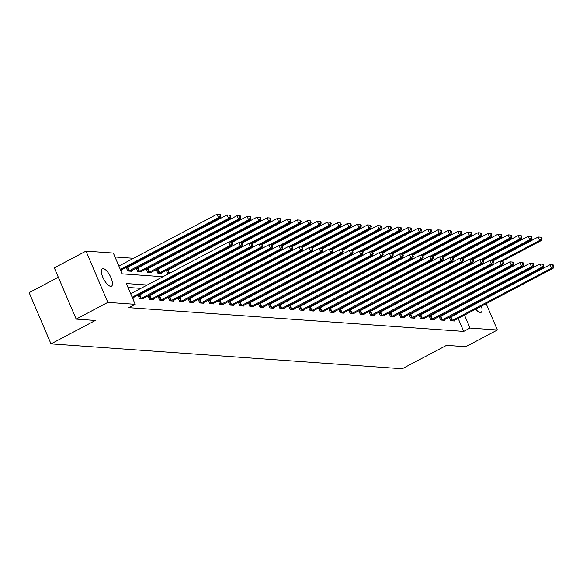 <?xml version="1.0" encoding="UTF-8"?>
<svg xmlns="http://www.w3.org/2000/svg" width="583" height="583" viewBox="0 0 583 583"><rect width="100%" height="100%" fill="white"/><g stroke="black" fill="none" stroke-linecap="round" stroke-linejoin="round"><path stroke-width="0.87" d="M481.405 306.148A9.845 3.593 -117.8 0 1 481.077 312.379A9.845 3.593 -117.8 0 1 480.261 312.532A9.845 3.593 -117.8 0 1 475.75 309.136M473.25 305.252A9.845 3.593 -117.8 0 1 472.93 304.61M471.297 300.267A9.845 3.593 -117.8 0 1 471.13 299.553M110.668 286.326A9.845 3.593 -117.8 0 1 103.22 278.164A9.845 3.593 -117.8 0 1 102.287 268.756A9.845 3.593 -117.8 0 1 103.111 268.603A9.845 3.593 -117.8 0 1 110.559 276.765A9.845 3.593 -117.8 0 1 111.484 286.173A9.845 3.593 -117.8 0 1 110.668 286.326M58.315 277.231L29.15 292.637L51.005 343.883L402.197 368.777L446.534 345.362L465.715 346.725L497.379 330L470.036 328.061L464.498 315.075M51.005 343.883L95.35 320.461L76.176 319.105L54.314 267.859L85.985 251.135L113.335 253.073L122.197 273.85L162.912 276.736M183.74 261.862L182.392 261.767M173.705 261.148L172.357 261.053M163.67 260.433L162.322 260.339M153.628 259.726L152.28 259.632M143.593 259.012L142.245 258.918M133.551 258.298L115.004 256.986M447.977 294.546L447.7 293.883M120.761 270.49L121.512 270.541L121.271 269.995M127.247 267.59L126.212 267.517L127.684 270.978L131.547 271.255L131.313 270.701M137.289 268.304L136.247 268.231L137.726 271.693L141.582 271.962L141.348 271.416M147.324 269.018L146.282 268.938L147.761 272.407L151.624 272.676L151.383 272.13M157.366 269.725L156.324 269.652L157.796 273.114L161.659 273.391L161.425 272.837M167.401 270.439L166.359 270.366L167.838 273.828L168.349 273.864M177.698 274.134L178.391 274.578M187.741 274.841L188.426 275.285M197.775 275.555L198.468 275.999M207.81 276.269L208.503 276.714M217.853 276.976L218.538 277.421M227.887 277.69L228.58 278.135M237.93 278.404L238.615 278.842M247.964 279.111L248.649 279.556M257.999 279.825L258.692 280.27M268.042 280.54L268.727 280.977M278.076 281.246L278.769 281.691M288.111 281.961L288.804 282.405M298.153 282.675L298.839 283.112M308.188 283.382L308.881 283.826M318.231 284.096L318.916 284.54M328.265 284.81L328.958 285.247M338.3 285.517L338.993 285.962M348.343 286.231L349.028 286.676M358.377 286.945L359.07 287.383M368.42 287.652L369.105 288.097M378.454 288.366L379.139 288.811M388.489 289.081L389.182 289.518M398.532 289.787L399.217 290.232M408.566 290.502L409.259 290.946M418.601 291.216L419.294 291.653M428.643 291.923L429.328 292.367M438.678 292.637L439.371 293.081M147.215 285.021L126.329 283.542L135.19 304.319L128.858 307.664L463.704 331.406L458.165 318.42M456.351 314.171L456.074 313.516M452.051 310.433L450.703 310.338M442.016 309.719L440.668 309.624M431.974 309.005L430.633 308.91M421.939 308.298L420.591 308.203M411.904 307.584L410.556 307.489M401.862 306.869L400.514 306.775M391.827 306.162L390.479 306.068M381.785 305.448L380.444 305.354M371.75 304.734L370.402 304.639M361.715 304.027L360.367 303.932M351.673 303.313L350.332 303.218M341.638 302.606L340.29 302.504M331.603 301.892L330.255 301.797M321.561 301.178L320.213 301.083M311.526 300.471L310.178 300.369M301.484 299.757L300.143 299.662M291.449 299.043L290.101 298.948M281.414 298.336L280.066 298.234M271.372 297.621L270.024 297.527M261.337 296.907L259.989 296.813M251.295 296.2L249.954 296.106M241.26 295.486L239.912 295.392M231.225 294.772L229.877 294.677M221.183 294.065L219.842 293.97M211.148 293.351L209.8 293.256M201.113 292.637L199.765 292.542M191.071 291.93L189.723 291.835M181.036 291.216L179.688 291.121M170.994 290.502L169.653 290.407M160.959 289.795L159.611 289.7M150.924 289.081L149.576 288.986M140.882 288.366L127.998 287.455M132.574 298.19L133.325 298.241L133.092 297.694M139.067 295.289L138.025 295.217L139.497 298.678L143.36 298.955L143.126 298.401M149.102 296.004L148.06 295.931L149.54 299.392L153.402 299.662L153.161 299.115M159.137 296.718L158.102 296.638L159.574 300.107L163.437 300.376L163.204 299.83M169.179 297.425L168.137 297.352L169.617 300.813L173.472 301.09L173.238 300.536M179.214 298.139L178.172 298.066L179.651 301.528L183.514 301.797L183.281 301.251M189.256 298.853L188.214 298.773L189.686 302.242L193.549 302.511L193.316 301.965M199.291 299.56L198.249 299.487L199.729 302.949L203.591 303.226L203.35 302.672M209.326 300.274L208.284 300.201L209.763 303.663L213.626 303.932L213.393 303.386M219.368 300.988L218.326 300.908L219.806 304.377L223.661 304.647L223.427 304.1M229.403 301.695L228.361 301.622L229.84 305.084L233.703 305.361L233.462 304.807M239.445 302.409L238.403 302.337L239.875 305.798L243.738 306.068L243.505 305.521M249.48 303.124L248.438 303.043L249.918 306.512L253.773 306.782L253.539 306.235M259.515 303.83L258.473 303.758L259.952 307.219L263.815 307.496L263.582 306.942M269.557 304.545L268.515 304.472L269.987 307.933L273.85 308.203L273.616 307.656M279.592 305.252L278.55 305.179L280.029 308.64L283.892 308.917L283.651 308.371M289.627 305.966L288.592 305.893L290.064 309.354L293.927 309.631L293.694 309.077M299.669 306.68L298.627 306.607L300.107 310.069L303.962 310.338L303.728 309.792M309.704 307.387L308.662 307.314L310.141 310.775L314.004 311.052L313.763 310.499M319.746 308.101L318.704 308.028L320.176 311.49L324.039 311.767L323.805 311.213M329.781 308.815L328.739 308.742L330.218 312.204L334.074 312.473L333.84 311.927M339.816 309.522L338.774 309.449L340.253 312.911L344.116 313.188L343.883 312.634M349.858 310.236L348.816 310.163L350.288 313.625L354.151 313.902L353.917 313.348M359.893 310.95L358.851 310.877L360.33 314.339L364.193 314.609L363.952 314.062M369.928 311.657L368.893 311.584L370.365 315.046L374.228 315.323L373.995 314.769M379.97 312.371L378.928 312.299L380.408 315.76L384.263 316.037L384.029 315.483M390.005 313.086L388.963 313.013L390.442 316.474L394.305 316.744L394.072 316.197M400.047 313.792L399.005 313.72L400.477 317.181L404.34 317.458L404.106 316.904M410.082 314.507L409.04 314.434L410.519 317.895L414.382 318.172L414.141 317.618M420.117 315.221L419.075 315.148L420.554 318.609L424.417 318.879L424.184 318.333M430.159 315.928L429.117 315.855L430.597 319.316L434.452 319.593L434.218 319.039M440.194 316.642L439.152 316.569L440.631 320.031L444.494 320.307L444.253 319.754M450.236 317.356L449.194 317.283L450.666 320.745L454.529 321.014L454.295 320.468M76.176 319.105L107.84 302.38L85.985 251.135M475.677 279.111L475.961 279.767M477.769 284.016L478.053 284.679M479.86 288.928L480.144 289.583M481.959 293.832L482.236 294.488M484.05 298.736L484.327 299.4M486.142 303.648L497.379 330M463.704 331.406L470.036 328.061M135.19 304.319L107.84 302.38M476.1 296.929A9.845 3.593 -117.8 0 1 476.595 297.468M479.262 301.265A9.845 3.593 -117.8 0 1 479.605 301.892M458.384 307.088L457.043 306.993M448.349 306.374L447.001 306.279M438.314 305.66L436.966 305.565M428.272 304.953L426.924 304.858M418.237 304.239L416.889 304.144M408.195 303.524L406.854 303.43M398.16 302.817L396.812 302.723M388.125 302.103L386.777 302.009M378.083 301.389L376.735 301.294M368.048 300.682L366.7 300.588M358.006 299.968L356.665 299.873M347.971 299.261L346.623 299.159M337.936 298.547L336.588 298.452M327.894 297.833L326.553 297.738M317.859 297.126L316.511 297.024M307.824 296.412L306.476 296.317M297.782 295.698L296.434 295.603M287.747 294.991L286.399 294.889M277.705 294.277L276.364 294.182M267.67 293.562L266.322 293.468M257.635 292.855L256.287 292.753M247.593 292.141L246.245 292.047M237.558 291.427L236.21 291.332M227.523 290.72L226.175 290.625M217.481 290.006L216.133 289.911M207.446 289.292L206.098 289.197M197.404 288.585L196.063 288.49M187.369 287.871L186.021 287.776M177.334 287.157L175.986 287.062M167.292 286.45L165.944 286.355M157.257 285.736L155.909 285.641M462.683 310.826L462.406 310.171M456.409 296.106L456.125 295.45M454.317 291.201L454.033 290.538M171.606 277.355L172.954 277.45M181.641 278.062L182.989 278.157M191.683 278.776L193.024 278.871M201.718 279.483L203.066 279.585M211.753 280.197L213.101 280.292M221.795 280.911L223.143 281.006M231.83 281.618L233.178 281.72M241.872 282.332L243.213 282.427M251.907 283.046L253.255 283.141M261.942 283.753L263.29 283.855M271.984 284.468L273.325 284.562M282.019 285.182L283.367 285.276M292.054 285.889L293.402 285.983M302.096 286.603L303.444 286.698M312.131 287.317L313.479 287.412M322.173 288.024L323.514 288.119M332.208 288.738L333.556 288.833M342.243 289.452L343.591 289.547M352.285 290.159L353.633 290.254M362.32 290.873L363.668 290.968M372.355 291.587L373.703 291.682M382.397 292.294L383.745 292.389M392.432 293.009L393.78 293.103M402.474 293.723L403.815 293.817M412.509 294.43L413.857 294.524M422.544 295.144L423.892 295.238M432.586 295.858L433.934 295.953M442.621 296.565L443.969 296.66M452.663 297.279L454.004 297.374M132.159 297.221L230.314 245.385L231.925 245.494L132.501 298.022M130.687 293.752L228.835 241.923L232.056 242.171L231.407 242.127L231.998 243.512L232.646 243.556L232.056 242.171M231.998 243.512L230.314 245.385L228.835 241.923L231.407 242.127M231.925 245.494L232.646 243.556M120.688 270.323L220.112 217.794L218.501 217.685L217.022 214.223L118.866 266.052M219.594 214.427L217.022 214.223L220.236 214.471L219.594 214.427L220.185 215.812L220.833 215.856L220.236 214.471M220.185 215.812L218.501 217.685L120.346 269.521M220.833 215.856L220.112 217.794M140.539 298.751L240.349 246.092L241.96 246.208L142.318 298.882M138.207 295.654L238.877 242.63L242.091 242.878L241.449 242.834L242.04 244.219L242.681 244.27L242.091 242.878M242.04 244.219L240.349 246.092L238.877 242.63L241.449 242.834M241.96 246.208L242.681 244.27M150.582 299.465L250.391 246.806L252.002 246.922L152.36 299.589M148.25 296.368L248.912 243.344L252.126 243.592L251.484 243.548L252.075 244.933L252.723 244.977L252.126 243.592M252.075 244.933L250.391 246.806L248.912 243.344L251.484 243.548M252.002 246.922L252.723 244.977M130.505 271.182L230.147 218.508L228.536 218.392L227.064 214.93L126.394 267.954M229.636 215.134L227.064 214.93L230.278 215.178L229.636 215.134L230.227 216.519L230.868 216.563L230.278 215.178M230.227 216.519L228.536 218.392L128.726 271.051M230.868 216.563L230.147 218.508M140.539 271.889L240.181 219.223L238.578 219.106L237.099 215.644L136.437 268.668M239.671 215.848L237.099 215.644L240.313 215.892L239.671 215.848L240.262 217.233L240.903 217.277L240.313 215.892M240.262 217.233L238.578 219.106L138.761 271.765M240.903 217.277L240.181 219.223M160.617 300.179L260.426 247.52L262.037 247.629L162.395 300.303M158.284 297.082L258.954 244.058L262.168 244.306L261.527 244.262L262.117 245.647L262.758 245.691L262.168 244.306M262.117 245.647L260.426 247.52L258.954 244.058L261.527 244.262M262.037 247.629L262.758 245.691M170.659 300.886L270.468 248.227L272.072 248.343L172.43 301.017M168.327 297.789L268.989 244.765L272.203 245.013L271.561 244.969L272.152 246.354L272.793 246.398L272.203 245.013M272.152 246.354L270.468 248.227L268.989 244.765L271.561 244.969M272.072 248.343L272.793 246.398M180.694 301.6L280.503 248.941L282.114 249.058L182.472 301.724M178.362 298.503L279.024 245.479L282.245 245.727L281.596 245.683L282.187 247.068L282.835 247.112L282.245 245.727M282.187 247.068L280.503 248.941L279.024 245.479L281.596 245.683M282.114 249.058L282.835 247.112M150.582 272.604L250.224 219.929L248.613 219.82L247.134 216.359L146.471 269.382M249.706 216.555L247.134 216.359L250.355 216.606L249.706 216.555L250.296 217.947L250.945 217.991L250.355 216.606M250.296 217.947L248.613 219.82L148.803 272.48M250.945 217.991L250.224 219.929M160.617 273.318L260.258 220.644L258.648 220.527L257.176 217.065L156.506 270.089M259.748 217.27L257.176 217.065L260.39 217.313L259.748 217.27L260.339 218.654L260.98 218.698L260.39 217.313M260.339 218.654L258.648 220.527L158.838 273.187M260.98 218.698L260.258 220.644M231.043 242.083L270.293 221.358L268.69 221.241L267.211 217.78L166.549 270.804M269.783 217.984L267.211 217.78L270.425 218.027L269.783 217.984L270.374 219.368L271.015 219.412L270.425 218.027M270.374 219.368L268.69 221.241L229.447 241.967M271.015 219.412L270.293 221.358M190.728 302.315L290.538 249.655L292.149 249.764L192.507 302.439M188.396 299.217L289.066 246.194L292.28 246.441L291.638 246.39L292.229 247.782L292.87 247.826L292.28 246.441M292.229 247.782L290.538 249.655L289.066 246.194L291.638 246.39M292.149 249.764L292.87 247.826M241.085 242.798L280.336 222.065L278.725 221.955L277.246 218.494L232.121 242.324M279.818 218.691L277.246 218.494L280.467 218.742L279.818 218.691L280.416 220.083L281.057 220.126L280.467 218.742M280.416 220.083L278.725 221.955L239.489 242.674M281.057 220.126L280.336 222.065M200.771 303.022L300.58 250.362L302.183 250.479L202.549 303.153M198.439 299.924L299.101 246.901L302.315 247.148L301.673 247.105L302.264 248.489L302.905 248.533L302.315 247.148M302.264 248.489L300.58 250.362L299.101 246.901L301.673 247.105M302.183 250.479L302.905 248.533M251.12 243.505L290.37 222.779L288.76 222.662L287.288 219.201L242.156 243.038M289.86 219.405L287.288 219.201L290.502 219.448L289.86 219.405L290.451 220.789L291.092 220.833L290.502 219.448M290.451 220.789L288.76 222.662L249.524 243.388M291.092 220.833L290.37 222.779M210.806 303.736L310.615 251.076L312.226 251.193L212.584 303.86M208.474 300.639L309.136 247.615L312.357 247.862L311.708 247.819L312.306 249.203L312.947 249.247L312.357 247.862M312.306 249.203L310.615 251.076L309.136 247.615L311.708 247.819M312.226 251.193L312.947 249.247M261.155 244.219L300.413 223.493L298.802 223.376L297.323 219.915L252.199 243.745M299.895 220.119L297.323 219.915L300.544 220.163L299.895 220.119L300.485 221.504L301.134 221.547L300.544 220.163M300.485 221.504L298.802 223.376L259.559 244.102M301.134 221.547L300.413 223.493M220.84 304.45L320.657 251.79L322.261 251.9L222.619 304.574M218.516 301.353L319.178 248.329L322.392 248.577L321.75 248.526L322.341 249.91L322.982 249.961L322.392 248.577M322.341 249.91L320.657 251.79L319.178 248.329L321.75 248.526M322.261 251.9L322.982 249.961M271.197 244.933L310.447 224.2L308.837 224.091L307.365 220.629L262.233 244.459M309.937 220.826L307.365 220.629L310.579 220.877L309.937 220.826L310.528 222.21L311.169 222.261L310.579 220.877M310.528 222.21L308.837 224.091L269.601 244.809M311.169 222.261L310.447 224.2M230.883 305.157L330.692 252.497L332.303 252.614L232.661 305.288M228.551 302.06L329.213 249.036L332.434 249.284L331.785 249.24L332.376 250.624L333.024 250.668L332.434 249.284M332.376 250.624L330.692 252.497L329.213 249.036L331.785 249.24M332.303 252.614L333.024 250.668M281.232 245.64L320.482 224.914L318.879 224.798L317.4 221.336L272.268 245.173M319.972 221.54L317.4 221.336L320.614 221.584L319.972 221.54L320.563 222.925L321.204 222.968L320.614 221.584M320.563 222.925L318.879 224.798L279.636 245.523M321.204 222.968L320.482 224.914M240.917 305.871L340.727 253.211L342.338 253.328L242.696 305.995M238.585 302.774L339.255 249.75L342.469 249.998L341.827 249.954L342.418 251.339L343.059 251.382L342.469 249.998M342.418 251.339L340.727 253.211L339.255 249.75L341.827 249.954M342.338 253.328L343.059 251.382M291.267 246.354L330.525 225.628L328.914 225.512L327.435 222.05L282.31 245.88M330.007 222.254L327.435 222.05L330.656 222.298L330.007 222.254L330.597 223.639L331.246 223.683L330.656 222.298M330.597 223.639L328.914 225.512L289.678 246.237M331.246 223.683L330.525 225.628M250.96 306.585L350.769 253.926L352.372 254.035L252.731 306.709M248.628 303.488L349.29 250.464L352.504 250.712L351.862 250.661L352.453 252.045L353.094 252.096L352.504 250.712M352.453 252.045L350.769 253.926L349.29 250.464L351.862 250.661M352.372 254.035L353.094 252.096M301.309 247.068L340.559 226.335L338.949 226.226L337.477 222.764L292.345 246.594M340.049 222.961L337.477 222.764L340.691 223.012L340.049 222.961L340.64 224.346L341.281 224.397L340.691 223.012M340.64 224.346L338.949 226.226L299.713 246.944M341.281 224.397L340.559 226.335M260.995 307.292L360.804 254.633L362.415 254.749L262.773 307.423M258.663 304.195L359.325 251.171L362.546 251.419L361.897 251.375L362.488 252.76L363.136 252.803L362.546 251.419M362.488 252.76L360.804 254.633L359.325 251.171L361.897 251.375M362.415 254.749L363.136 252.803M311.344 247.775L350.602 227.049L348.991 226.933L347.512 223.471L302.38 247.309M350.084 223.675L347.512 223.471L350.726 223.719L350.084 223.675L350.675 225.06L351.316 225.104L350.726 223.719M350.675 225.06L348.991 226.933L309.748 247.658M351.316 225.104L350.602 227.049M271.029 308.006L370.839 255.347L372.45 255.463L272.808 308.13M268.697 304.909L369.367 251.885L372.581 252.133L371.939 252.089L372.53 253.474L373.171 253.518L372.581 252.133M372.53 253.474L370.839 255.347L369.367 251.885L371.939 252.089M372.45 255.463L373.171 253.518M321.386 248.489L360.637 227.764L359.026 227.647L357.547 224.185L312.422 248.015M360.119 224.389L357.547 224.185L360.768 224.433L360.119 224.389L360.717 225.774L361.358 225.818L360.768 224.433M360.717 225.774L359.026 227.647L319.79 248.373M361.358 225.818L360.637 227.764M281.072 308.72L380.881 256.061L382.492 256.17L282.85 308.844M278.74 305.616L379.402 252.599L382.616 252.847L381.974 252.796L382.565 254.181L383.213 254.232L382.616 252.847M382.565 254.181L380.881 256.061L379.402 252.599L381.974 252.796M382.492 256.17L383.213 254.232M331.421 249.203L370.671 228.47L369.068 228.361L367.589 224.892L322.457 248.73M370.161 225.096L367.589 224.892L370.803 225.147L370.161 225.096L370.752 226.481L371.393 226.532L370.803 225.147M370.752 226.481L369.068 228.361L329.825 249.079M371.393 226.532L370.671 228.47M291.106 309.427L390.916 256.768L392.527 256.884L292.885 309.558M288.774 306.33L389.444 253.306L392.658 253.554L392.016 253.51L392.607 254.895L393.248 254.939L392.658 253.554M392.607 254.895L390.916 256.768L389.444 253.306L392.016 253.51M392.527 256.884L393.248 254.939M341.456 249.91L380.714 229.185L379.103 229.068L377.624 225.606L332.499 249.444M380.196 225.81L377.624 225.606L380.845 225.854L380.196 225.81L380.786 227.195L381.435 227.239L380.845 225.854M380.786 227.195L379.103 229.068L339.86 249.794M381.435 227.239L380.714 229.185M301.141 310.141L400.958 257.482L402.561 257.599L302.92 310.265M298.817 307.044L399.479 254.02L402.693 254.268L402.051 254.224L402.642 255.609L403.283 255.653L402.693 254.268M402.642 255.609L400.958 257.482L399.479 254.02L402.051 254.224M402.561 257.599L403.283 255.653M351.498 250.624L390.748 229.899L389.138 229.782L387.666 226.321L342.534 250.151M390.238 226.525L387.666 226.321L390.88 226.568L390.238 226.525L390.829 227.909L391.47 227.953L390.88 226.568M390.829 227.909L389.138 229.782L349.902 250.501M391.47 227.953L390.748 229.899M311.184 310.856L410.993 258.196L412.604 258.305L312.962 310.979M308.852 307.751L409.514 254.727L412.735 254.982L412.086 254.931L412.677 256.316L413.325 256.367L412.735 254.982M412.677 256.316L410.993 258.196L409.514 254.727L412.086 254.931M412.604 258.305L413.325 256.367M361.533 251.339L400.783 230.606L399.18 230.496L397.701 227.027L352.569 250.865M400.273 227.232L397.701 227.027L400.915 227.283L400.273 227.232L400.864 228.616L401.505 228.667L400.915 227.283M400.864 228.616L399.18 230.496L359.937 251.215M401.505 228.667L400.783 230.606M321.218 311.562L421.028 258.903L422.639 259.02L322.997 311.694M318.886 308.465L419.556 255.441L422.77 255.689L422.128 255.645L422.719 257.03L423.36 257.074L422.77 255.689M422.719 257.03L421.028 258.903L419.556 255.441L422.128 255.645M422.639 259.02L423.36 257.074M371.575 252.045L410.826 231.32L409.215 231.203L407.736 227.742L362.611 251.572M410.308 227.946L407.736 227.742L410.957 227.989L410.308 227.946L410.898 229.33L411.547 229.374L410.957 227.989M410.898 229.33L409.215 231.203L369.979 251.929M411.547 229.374L410.826 231.32M331.261 312.277L431.07 259.617L432.673 259.734L333.039 312.401M328.929 309.179L429.591 256.156L432.805 256.403L432.163 256.36L432.754 257.744L433.395 257.788L432.805 256.403M432.754 257.744L431.07 259.617L429.591 256.156L432.163 256.36M432.673 259.734L433.395 257.788M381.61 252.76L420.86 232.034L419.25 231.917L417.778 228.456L372.646 252.286M420.35 228.66L417.778 228.456L420.992 228.704L420.35 228.66L420.941 230.045L421.582 230.088L420.992 228.704M420.941 230.045L419.25 231.917L380.014 252.636M421.582 230.088L420.86 232.034M341.295 312.991L441.105 260.331L442.716 260.441L343.074 313.115M338.963 309.886L439.626 256.863L442.847 257.118L442.198 257.067L442.796 258.451L443.437 258.502L442.847 257.118M442.796 258.451L441.105 260.331L439.626 256.863L442.198 257.067M442.716 260.441L443.437 258.502M391.645 253.474L430.903 232.741L429.292 232.632L427.813 229.163L382.681 253M430.385 229.367L427.813 229.163L431.026 229.418L430.385 229.367L430.975 230.751L431.624 230.802L431.026 229.418M430.975 230.751L429.292 232.632L390.049 253.35M431.624 230.802L430.903 232.741M351.33 313.698L451.14 261.038L452.751 261.155L353.109 313.829M348.998 310.601L449.668 257.577L452.882 257.824L452.24 257.781L452.831 259.165L453.472 259.209L452.882 257.824M452.831 259.165L451.14 261.038L449.668 257.577L452.24 257.781M452.751 261.155L453.472 259.209M401.687 254.181L440.937 233.455L439.327 233.338L437.855 229.877L392.723 253.707M440.427 230.081L437.855 229.877L441.069 230.125L440.427 230.081L441.018 231.466L441.659 231.509L441.069 230.125M441.018 231.466L439.327 233.338L400.091 254.064M441.659 231.509L440.937 233.455M361.373 314.412L461.182 261.752L462.793 261.869L363.151 314.536M359.041 311.315L459.703 258.291L462.924 258.539L462.275 258.495L462.866 259.88L463.514 259.923L462.924 258.539M462.866 259.88L461.182 261.752L459.703 258.291L462.275 258.495M462.793 261.869L463.514 259.923M411.722 254.895L450.972 234.169L449.369 234.053L447.89 230.591L402.758 254.421M450.462 230.795L447.89 230.591L451.104 230.839L450.462 230.795L451.053 232.18L451.694 232.223L451.104 230.839M451.053 232.18L449.369 234.053L410.126 254.771M451.694 232.223L450.972 234.169M371.407 315.126L471.217 262.467L472.828 262.576L373.186 315.25M369.075 312.022L469.745 258.998L472.959 259.253L472.317 259.202L472.908 260.586L473.549 260.637L472.959 259.253M472.908 260.586L471.217 262.467L469.745 258.998L472.317 259.202M472.828 262.576L473.549 260.637M421.757 255.609L461.015 234.876L459.404 234.767L457.925 231.298L412.8 255.135M460.497 231.502L457.925 231.298L461.146 231.553L460.497 231.502L461.087 232.887L461.736 232.938L461.146 231.553M461.087 232.887L459.404 234.767L420.161 255.485M461.736 232.938L461.015 234.876M381.45 315.833L481.259 263.173L482.862 263.29L383.22 315.957M379.118 312.736L479.78 259.712L482.994 259.96L482.352 259.916L482.943 261.301L483.584 261.344L482.994 259.96M482.943 261.301L481.259 263.173L479.78 259.712L482.352 259.916M482.862 263.29L483.584 261.344M431.799 256.316L471.049 235.59L469.439 235.474L467.967 232.012L422.835 255.842M470.539 232.216L467.967 232.012L471.181 232.26L470.539 232.216L471.13 233.601L471.771 233.645L471.181 232.26M471.13 233.601L469.439 235.474L430.203 256.199M471.771 233.645L471.049 235.59M391.485 316.547L491.294 263.888L492.905 264.004L393.263 316.671M389.153 313.45L489.815 260.426L493.036 260.674L492.387 260.63L492.978 262.015L493.626 262.059L493.036 260.674M492.978 262.015L491.294 263.888L489.815 260.426L492.387 260.63M492.905 264.004L493.626 262.059M441.834 257.03L481.084 236.297L479.481 236.188L478.002 232.726L432.87 256.556M480.574 232.93L478.002 232.726L481.215 232.974L480.574 232.93L481.164 234.315L481.806 234.359L481.215 232.974M481.164 234.315L479.481 236.188L440.238 256.906M481.806 234.359L481.084 236.297M401.519 317.254L501.329 264.602L502.94 264.711L403.298 317.385M399.187 314.157L499.857 261.133L503.071 261.388L502.429 261.337L503.02 262.722L503.661 262.773L503.071 261.388M503.02 262.722L501.329 264.602L499.857 261.133L502.429 261.337M502.94 264.711L503.661 262.773M451.876 257.744L491.126 237.011L489.516 236.895L488.037 233.433L442.912 257.271M490.609 233.637L488.037 233.433L491.258 233.688L490.609 233.637L491.207 235.022L491.848 235.073L491.258 233.688M491.207 235.022L489.516 236.895L450.28 257.62M491.848 235.073L491.126 237.011M411.562 317.968L511.371 265.309L512.982 265.425L413.34 318.092M409.23 314.871L509.892 261.847L513.106 262.095L512.464 262.051L513.055 263.436L513.696 263.48L513.106 262.095M513.055 263.436L511.371 265.309L509.892 261.847L512.464 262.051M512.982 265.425L513.696 263.48M461.911 258.451L501.161 237.726L499.551 237.609L498.079 234.147L452.947 257.978M500.651 234.351L498.079 234.147L501.293 234.395L500.651 234.351L501.242 235.736L501.883 235.78L501.293 234.395M501.242 235.736L499.551 237.609L460.315 258.335M501.883 235.78L501.161 237.726M421.596 318.682L521.406 266.023L523.017 266.132L423.375 318.806M419.264 315.585L519.927 262.561L523.148 262.809L522.499 262.765L523.097 264.15L523.738 264.194L523.148 262.809M523.097 264.15L521.406 266.023L519.927 262.561L522.499 262.765M523.017 266.132L523.738 264.194M471.946 259.165L511.204 238.432L509.593 238.323L508.114 234.862L462.989 258.692M510.686 235.066L508.114 234.862L511.335 235.109L510.686 235.066L511.276 236.45L511.925 236.494L511.335 235.109M511.276 236.45L509.593 238.323L470.35 259.041M511.925 236.494L511.204 238.432M431.631 319.389L531.448 266.73L533.051 266.846L433.409 319.52M429.307 316.292L529.969 263.268L533.183 263.523L532.541 263.472L533.132 264.857L533.773 264.908L533.183 263.523M533.132 264.857L531.448 266.73L529.969 263.268L532.541 263.472M533.051 266.846L533.773 264.908M481.988 259.88L521.238 239.147L519.628 239.03L518.156 235.568L473.024 259.406M520.728 235.772L518.156 235.568L521.37 235.816L520.728 235.772L521.319 237.157L521.96 237.208L521.37 235.816M521.319 237.157L519.628 239.03L480.392 259.756M521.96 237.208L521.238 239.147M441.674 320.103L541.483 267.444L543.094 267.561L443.452 320.227M439.342 317.006L540.004 263.982L543.225 264.23L542.576 264.186L543.167 265.571L543.815 265.615L543.225 264.23M543.167 265.571L541.483 267.444L540.004 263.982L542.576 264.186M543.094 267.561L543.815 265.615M492.023 260.586L531.273 239.861L529.67 239.744L528.191 236.283L483.059 260.113M530.763 236.487L528.191 236.283L531.404 236.53L530.763 236.487L531.353 237.871L531.995 237.915L531.404 236.53M531.353 237.871L529.67 239.744L490.427 260.47M531.995 237.915L531.273 239.861M451.708 320.818L551.518 268.158L553.129 268.267L453.487 320.941M449.376 317.72L550.046 264.697L553.26 264.944L552.618 264.901L553.209 266.285L553.85 266.329L553.26 264.944M553.209 266.285L551.518 268.158L550.046 264.697L552.618 264.901M553.129 268.267L553.85 266.329M502.065 261.301L541.315 240.568L539.705 240.458L538.226 236.997L493.101 260.827M540.798 237.201L538.226 236.997L541.447 237.245L540.798 237.201L541.388 238.585L542.037 238.629L541.447 237.245M541.388 238.585L539.705 240.458L500.469 261.177M542.037 238.629L541.315 240.568M140.765 298.656L139.286 295.195M141.283 298.409L139.811 294.947M150.8 299.37L149.328 295.909M151.325 299.123L149.846 295.661M127.99 267.247L129.47 270.709M127.473 267.495L128.952 270.957M138.033 267.961L139.505 271.423M137.515 268.209L138.987 271.671M160.842 300.085L159.363 296.623M161.36 299.837L159.88 296.375M170.877 300.792L169.405 297.33M171.402 300.544L169.923 297.082M180.919 301.506L179.44 298.044M181.437 301.258L179.958 297.796M148.067 268.676L149.547 272.137M147.55 268.916L149.029 272.385M158.11 269.382L159.582 272.844M157.585 269.63L159.064 273.092M168.144 270.097L169.493 273.259M167.627 270.344L168.983 273.529M190.954 302.22L189.475 298.751M191.472 301.972L190 298.511M179.251 273.31L179.535 273.974M178.741 273.58L179.025 274.243M200.989 302.927L199.517 299.465M201.514 302.679L200.035 299.217M189.286 274.025L189.57 274.68M188.775 274.294L189.06 274.95M211.031 303.641L209.552 300.179M211.549 303.393L210.069 299.932M199.328 274.739L199.605 275.395M198.818 275.008L199.094 275.664M221.066 304.355L219.587 300.886M221.584 304.107L220.112 300.646M209.363 275.446L209.647 276.109M208.852 275.715L209.137 276.378M231.108 305.062L229.629 301.6M231.626 304.814L230.147 301.353M219.405 276.16L219.682 276.816M218.895 276.429L219.172 277.085M241.143 305.776L239.664 302.315M241.661 305.528L240.189 302.067M229.44 276.874L229.717 277.53M228.93 277.144L229.206 277.8M251.178 306.49L249.706 303.022M251.703 306.243L250.224 302.781M239.475 277.581L239.759 278.244M238.964 277.851L239.249 278.514M261.22 307.197L259.741 303.736M261.738 306.95L260.258 303.488M249.517 278.295L249.794 278.951M249.007 278.565L249.284 279.221M271.255 307.911L269.776 304.45M271.773 307.664L270.301 304.202M259.552 279.009L259.836 279.665M259.041 279.279L259.326 279.935M281.29 308.626L279.818 305.157M281.815 308.378L280.336 304.916M269.586 279.716L269.871 280.379M269.076 279.986L269.361 280.649M291.332 309.333L289.853 305.871M291.85 309.085L290.37 305.623M279.629 280.43L279.906 281.086M279.119 280.7L279.395 281.356M301.367 310.047L299.895 306.585M301.885 309.799L300.413 306.337M289.664 281.144L289.948 281.8M289.153 281.414L289.438 282.07M311.409 310.754L309.93 307.292M311.927 310.513L310.447 307.052M299.706 281.851L299.983 282.515M299.196 282.121L299.473 282.784M321.444 311.468L319.965 308.006M321.962 311.22L320.49 307.758M309.741 282.566L310.018 283.221M309.23 282.835L309.515 283.491M331.479 312.182L330.007 308.72M332.004 311.934L330.525 308.473M319.776 283.28L320.06 283.936M319.265 283.549L319.55 284.205M341.521 312.889L340.042 309.427M342.039 312.648L340.559 309.187M329.818 283.987L330.095 284.65M329.308 284.256L329.584 284.919M351.556 313.603L350.077 310.141M352.074 313.355L350.602 309.894M339.853 284.701L340.137 285.357M339.342 284.97L339.627 285.626M361.591 314.317L360.119 310.856M362.116 314.069L360.637 310.608M349.887 285.415L350.172 286.071M349.385 285.685L349.662 286.34M371.633 315.024L370.154 311.562M372.151 314.784L370.671 311.315M359.93 286.122L360.207 286.785M359.419 286.391L359.696 287.055M381.668 315.738L380.196 312.277M382.193 315.49L380.714 312.029M369.965 286.836L370.249 287.492M369.454 287.106L369.739 287.762M391.71 316.452L390.231 312.991M392.228 316.205L390.748 312.743M380.007 287.55L380.284 288.206M379.497 287.82L379.773 288.476M401.745 317.159L400.266 313.698M402.263 316.919L400.791 313.45M390.042 288.257L390.326 288.92M389.531 288.527L389.816 289.19M411.78 317.873L410.308 314.412M412.305 317.626L410.826 314.164M400.076 288.971L400.361 289.627M399.566 289.241L399.851 289.897M421.822 318.588L420.343 315.126M422.34 318.34L420.86 314.878M410.119 289.685L410.396 290.341M409.609 289.955L409.885 290.611M431.857 319.295L430.378 315.833M432.375 319.054L430.903 315.585M420.154 290.392L420.438 291.055M419.643 290.662L419.928 291.318M441.899 320.009L440.42 316.547M442.417 319.761L440.937 316.299M430.196 291.106L430.473 291.762M429.686 291.376L429.962 292.032M451.934 320.723L450.455 317.261M452.452 320.475L450.98 317.014M440.231 291.821L440.508 292.477M439.72 292.083L439.997 292.746"/></g></svg>

